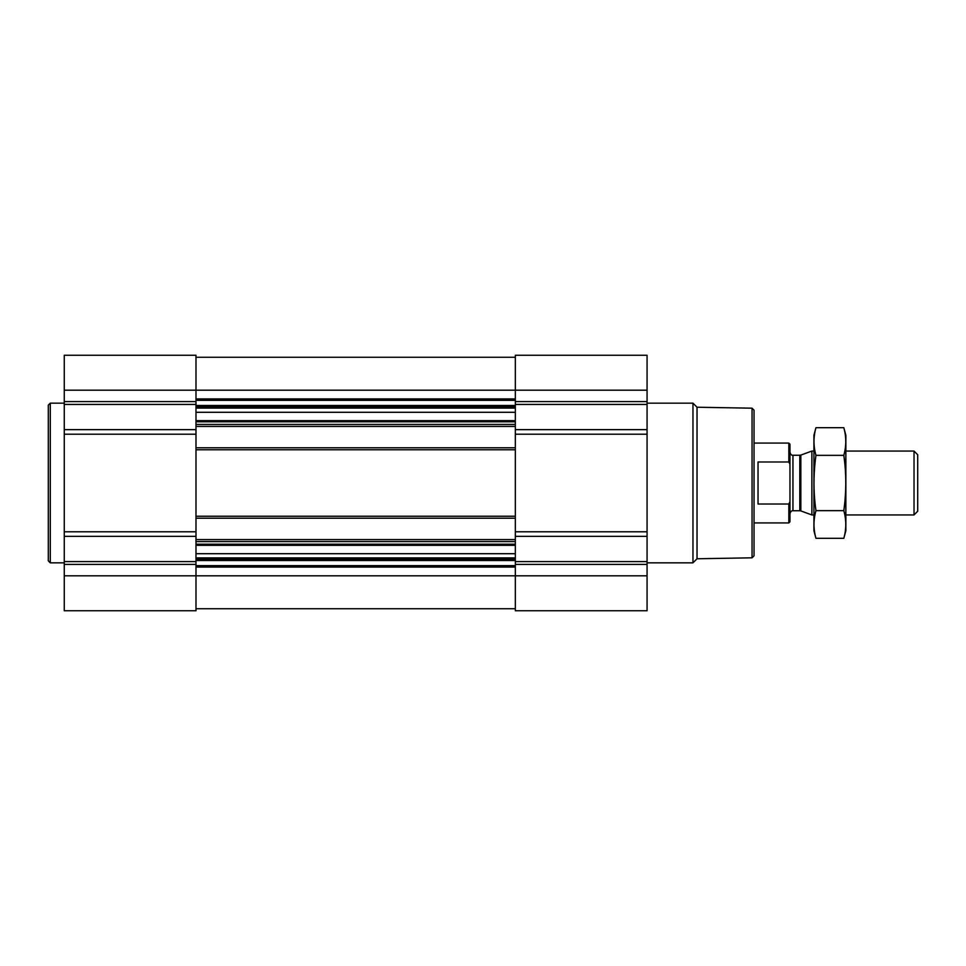 <?xml version="1.0" encoding="UTF-8"?>
<svg xmlns="http://www.w3.org/2000/svg" width="966" height="966" viewBox="0 0 966 966"><rect width="100%" height="100%" fill="white"/><g stroke="black" fill="none" stroke-linecap="round" stroke-linejoin="round"><path stroke-width="1.45" d="M195.989 426.417L195.989 610.741L64.263 610.741L64.263 355.259L195.989 355.259L195.989 426.417L515.337 426.417L515.337 610.741L647.063 610.741L647.063 575.808L64.263 575.808M647.063 575.808L647.063 355.259L515.337 355.259L515.337 426.417M195.989 608.737L515.337 608.737M195.989 357.263L515.337 357.263M195.989 447.777L515.337 447.777M195.989 518.223L515.337 518.223M195.989 539.583L515.337 539.583M752.043 408.183L752.043 557.817L754.035 555.812L754.035 410.188L752.043 408.183L697.029 407.229L692.96 403.16L647.063 403.16M752.043 557.817L697.029 558.771L697.029 407.229M697.029 558.771L692.96 562.84L692.96 403.16M64.263 562.84L50.292 562.84L50.292 403.16L64.263 403.16M50.292 562.84L48.3 560.835L48.3 405.165L50.292 403.16M789.959 464.199L788.836 461.977L758.032 461.977L758.032 504.023L788.836 504.023L789.959 501.801L788.836 504.023L788.836 522.92L789.959 521.785L789.959 444.215L788.836 443.08L754.035 443.08M788.836 461.977L788.836 443.08M914.029 451.062L914.029 514.938L917.7 511.255L917.7 454.745L914.029 451.062L845.854 451.062M813.915 514.938L811.863 514.938L811.863 451.062L813.915 451.062M843.813 538.316L845.854 530.696L845.854 435.304L843.813 427.684C846.421 436.91 846.421 446.123 843.813 455.348C846.421 473.545 846.421 491.984 843.813 510.652C846.421 519.877 846.421 529.09 843.813 538.316L815.956 538.316C813.336 529.09 813.336 519.877 815.956 510.652C813.348 492.455 813.348 474.016 815.956 455.348C813.336 446.123 813.336 436.91 815.956 427.684L843.813 427.684M843.813 510.652L815.956 510.652M843.813 455.348L815.956 455.348M815.956 538.316L813.915 530.696L813.915 435.304L815.956 427.684M195.989 544.208L515.337 544.208M195.989 541.576L515.337 541.576M195.989 516.23L515.337 516.23M195.989 449.77L515.337 449.77M195.989 424.424L515.337 424.424M195.989 421.792L515.337 421.792M195.989 398.934L515.337 398.934M64.263 390.192L647.063 390.192M647.063 401.59L515.337 401.59M647.063 404.416L515.337 404.416M647.063 429.653L515.337 429.653M647.063 434.217L515.337 434.217M647.063 531.783L515.337 531.783M647.063 536.347L515.337 536.347M647.063 561.584L515.337 561.584M647.063 564.41L515.337 564.41M195.989 567.066L515.337 567.066M195.989 400.322L515.337 400.322M195.989 405.503L515.337 405.503M195.989 406.891L515.337 406.891M195.989 408.075L515.337 408.075M195.989 412.301L515.337 412.301M195.989 420.657L515.337 420.657M195.989 545.343L515.337 545.343M195.989 553.699L515.337 553.699M195.989 557.925L515.337 557.925M195.989 559.109L515.337 559.109M195.989 560.497L515.337 560.497M195.989 565.678L515.337 565.678M195.989 401.59L64.263 401.59M195.989 404.416L64.263 404.416M195.989 429.653L64.263 429.653M195.989 434.217L64.263 434.217M195.989 531.783L64.263 531.783M195.989 536.347L64.263 536.347M195.989 561.584L64.263 561.584M195.989 564.41L64.263 564.41M800.838 455.083L799.812 455.252L799.812 510.748L800.838 510.917L800.838 455.083L811.863 451.062M799.812 510.748L792.953 510.748L792.953 455.252C791.589 455.469 790.586 454.467 789.959 452.269M692.96 562.84L647.063 562.84M788.836 522.92L754.035 522.92M914.029 514.938L845.854 514.938M800.838 510.917L811.863 514.938M799.812 455.252L792.953 455.252M792.953 510.748C791.589 510.531 790.586 511.533 789.959 513.731"/></g></svg>

